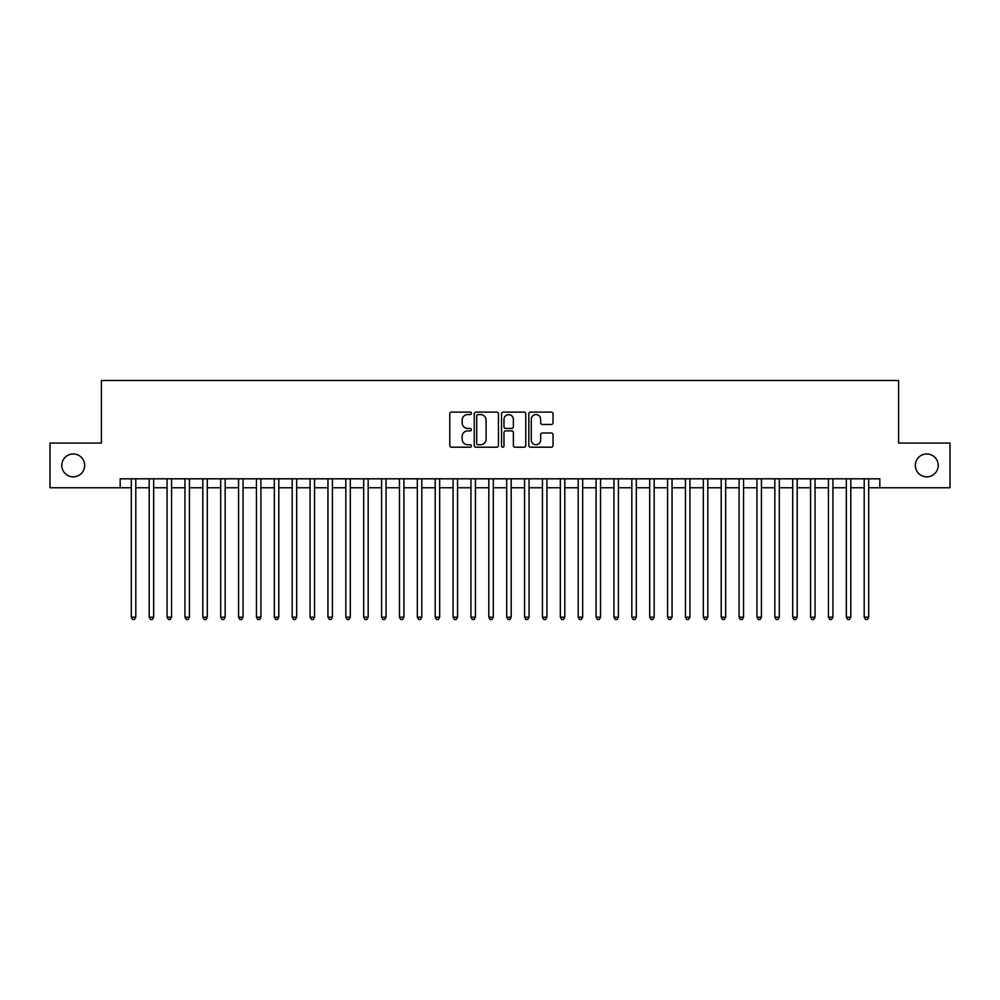<?xml version="1.0" encoding="UTF-8"?>
<svg xmlns="http://www.w3.org/2000/svg" width="1000" height="1000" viewBox="0 0 1000 1000"><rect width="100%" height="100%" fill="white"/><g stroke="black" fill="none" stroke-linecap="round" stroke-linejoin="round"><path stroke-width="1.5" d="M471.4 413.35A1.225 1.225 0 0 0 470.175 412.113L451.525 412.113A1.75 1.75 0 0 0 449.775 413.875L449.775 445.45A1.75 1.75 0 0 0 451.525 447.212L470.175 447.212A1.225 1.225 0 0 0 471.4 445.975A1.225 1.225 0 0 0 470.175 444.75L467.762 444.75A5.613 5.613 0 0 1 462.15 439.137L462.15 436.5A5.613 5.613 0 0 1 467.762 430.887L470.175 430.887A1.225 1.225 0 0 0 471.4 429.663A1.225 1.225 0 0 0 470.175 428.438L467.762 428.438A5.613 5.613 0 0 1 462.15 422.825L462.15 420.188A5.613 5.613 0 0 1 467.762 414.575L470.175 414.575A1.225 1.225 0 0 0 471.4 413.35M915.325 465.412A11.438 11.438 0 0 0 926.762 476.85A11.438 11.438 0 0 0 938.2 465.412A11.438 11.438 0 0 0 926.762 453.975A11.438 11.438 0 0 0 915.325 465.412M61.8 465.412A11.438 11.438 0 0 0 73.238 476.85A11.438 11.438 0 0 0 84.675 465.412A11.438 11.438 0 0 0 73.238 453.975A11.438 11.438 0 0 0 61.8 465.412M551.275 424.487A1.75 1.75 0 0 0 553.025 422.738L553.025 413.875A1.75 1.75 0 0 0 551.275 412.113L530.575 412.113A1.75 1.75 0 0 0 528.812 413.875L528.812 445.45A1.75 1.75 0 0 0 530.575 447.212L551.275 447.212A1.75 1.75 0 0 0 553.025 445.45L553.025 434.75A1.75 1.75 0 0 0 551.275 433L542.413 433A1.75 1.75 0 0 0 540.662 434.75L540.662 440.062A4.688 4.688 0 0 1 535.962 444.75A4.688 4.688 0 0 1 531.275 440.062L531.275 419.263A4.688 4.688 0 0 1 535.962 414.575A4.688 4.688 0 0 1 540.662 419.263L540.662 422.738A1.75 1.75 0 0 0 542.413 424.487L551.275 424.487M120.162 487.75L50 487.75L50 443.062L101.388 443.062L101.388 380.513L898.612 380.513L898.612 443.062L950 443.062L950 487.75L879.837 487.75L879.837 478.812L120.162 478.812L120.162 487.75L131.325 487.75M498.462 413.875A1.75 1.75 0 0 0 496.712 412.113L476.012 412.113A1.75 1.75 0 0 0 474.25 413.875L474.25 445.45A1.75 1.75 0 0 0 476.012 447.212L496.712 447.212A1.75 1.75 0 0 0 498.462 445.45L498.462 413.875M503.288 412.113L523.987 412.113A1.75 1.75 0 0 1 525.75 413.875L525.75 445.45A1.75 1.75 0 0 1 523.987 447.212L515.138 447.212A1.75 1.75 0 0 1 513.375 445.45L513.375 432.65A1.75 1.75 0 0 0 511.625 430.887L505.75 430.887A1.75 1.75 0 0 0 503.988 432.65L503.988 445.975A1.225 1.225 0 0 1 502.762 447.212A1.225 1.225 0 0 1 501.538 445.975L501.538 413.875A1.75 1.75 0 0 1 503.288 412.113M135.8 487.75L149.2 487.75M153.675 487.75L167.075 487.75M171.55 487.75L184.95 487.75M189.425 487.75L202.825 487.75M207.3 487.75L220.7 487.75M225.175 487.75L238.575 487.75M243.05 487.75L256.45 487.75M260.925 487.75L274.325 487.75M278.8 487.75L292.2 487.75M296.675 487.75L310.075 487.75M314.55 487.75L327.95 487.75M332.425 487.75L345.825 487.75M350.3 487.75L363.7 487.75M368.175 487.75L381.575 487.75M386.05 487.75L399.45 487.75M403.925 487.75L417.325 487.75M421.8 487.75L435.2 487.75M439.675 487.75L453.075 487.75M457.55 487.75L470.95 487.75M475.425 487.75L488.825 487.75M493.3 487.75L506.7 487.75M511.175 487.75L524.575 487.75M529.05 487.75L542.45 487.75M546.925 487.75L560.325 487.75M564.8 487.75L578.2 487.75M582.675 487.75L596.075 487.75M600.55 487.75L613.95 487.75M618.425 487.75L631.825 487.75M636.3 487.75L649.7 487.75M654.175 487.75L667.575 487.75M672.05 487.75L685.45 487.75M689.925 487.75L703.325 487.75M707.8 487.75L721.2 487.75M725.675 487.75L739.075 487.75M743.55 487.75L756.95 487.75M761.425 487.75L774.825 487.75M779.3 487.75L792.7 487.75M797.175 487.75L810.575 487.75M815.05 487.75L828.45 487.75M832.925 487.75L846.325 487.75M850.8 487.75L864.2 487.75M868.675 487.75L879.837 487.75M477.938 414.575A1.225 1.225 0 0 0 476.712 415.8L476.712 443.525A1.225 1.225 0 0 0 477.938 444.75L480.475 444.75A5.613 5.613 0 0 0 486.1 439.137L486.1 420.188A5.613 5.613 0 0 0 480.475 414.575L477.938 414.575M513.375 419.35A4.688 4.688 0 0 0 508.688 414.663A4.688 4.688 0 0 0 503.988 419.35L503.988 426.675A1.75 1.75 0 0 0 505.75 428.438L511.625 428.438A1.75 1.75 0 0 0 513.375 426.675L513.375 419.35M135.8 478.812L135.8 617.175L131.325 617.175L131.325 478.812M135.8 617.175L134.462 619.487L132.675 619.487L131.325 617.175M153.675 478.812L153.675 617.175L149.2 617.175L149.2 478.812M153.675 617.175L152.338 619.487L150.55 619.487L149.2 617.175M171.55 478.812L171.55 617.175L167.075 617.175L167.075 478.812M171.55 617.175L170.212 619.487L168.425 619.487L167.075 617.175M189.425 478.812L189.425 617.175L184.95 617.175L184.95 478.812M189.425 617.175L188.088 619.487L186.3 619.487L184.95 617.175M207.3 478.812L207.3 617.175L202.825 617.175L202.825 478.812M207.3 617.175L205.963 619.487L204.175 619.487L202.825 617.175M225.175 478.812L225.175 617.175L220.7 617.175L220.7 478.812M225.175 617.175L223.837 619.487L222.05 619.487L220.7 617.175M243.05 478.812L243.05 617.175L238.575 617.175L238.575 478.812M243.05 617.175L241.713 619.487L239.925 619.487L238.575 617.175M260.925 478.812L260.925 617.175L256.45 617.175L256.45 478.812M260.925 617.175L259.587 619.487L257.8 619.487L256.45 617.175M278.8 478.812L278.8 617.175L274.325 617.175L274.325 478.812M278.8 617.175L277.462 619.487L275.675 619.487L274.325 617.175M296.675 478.812L296.675 617.175L292.2 617.175L292.2 478.812M296.675 617.175L295.338 619.487L293.55 619.487L292.2 617.175M314.55 478.812L314.55 617.175L310.075 617.175L310.075 478.812M314.55 617.175L313.212 619.487L311.425 619.487L310.075 617.175M332.425 478.812L332.425 617.175L327.95 617.175L327.95 478.812M332.425 617.175L331.087 619.487L329.3 619.487L327.95 617.175M350.3 478.812L350.3 617.175L345.825 617.175L345.825 478.812M350.3 617.175L348.963 619.487L347.175 619.487L345.825 617.175M368.175 478.812L368.175 617.175L363.7 617.175L363.7 478.812M368.175 617.175L366.838 619.487L365.05 619.487L363.7 617.175M386.05 478.812L386.05 617.175L381.575 617.175L381.575 478.812M386.05 617.175L384.712 619.487L382.925 619.487L381.575 617.175M403.925 478.812L403.925 617.175L399.45 617.175L399.45 478.812M403.925 617.175L402.587 619.487L400.8 619.487L399.45 617.175M421.8 478.812L421.8 617.175L417.325 617.175L417.325 478.812M421.8 617.175L420.462 619.487L418.675 619.487L417.325 617.175M439.675 478.812L439.675 617.175L435.2 617.175L435.2 478.812M439.675 617.175L438.338 619.487L436.55 619.487L435.2 617.175M457.55 478.812L457.55 617.175L453.075 617.175L453.075 478.812M457.55 617.175L456.213 619.487L454.425 619.487L453.075 617.175M475.425 478.812L475.425 617.175L470.95 617.175L470.95 478.812M475.425 617.175L474.087 619.487L472.3 619.487L470.95 617.175M493.3 478.812L493.3 617.175L488.825 617.175L488.825 478.812M493.3 617.175L491.962 619.487L490.175 619.487L488.825 617.175M511.175 478.812L511.175 617.175L506.7 617.175L506.7 478.812M511.175 617.175L509.825 619.487L508.038 619.487L506.7 617.175M529.05 478.812L529.05 617.175L524.575 617.175L524.575 478.812M529.05 617.175L527.7 619.487L525.913 619.487L524.575 617.175M546.925 478.812L546.925 617.175L542.45 617.175L542.45 478.812M546.925 617.175L545.575 619.487L543.787 619.487L542.45 617.175M564.8 478.812L564.8 617.175L560.325 617.175L560.325 478.812M564.8 617.175L563.45 619.487L561.663 619.487L560.325 617.175M582.675 478.812L582.675 617.175L578.2 617.175L578.2 478.812M582.675 617.175L581.325 619.487L579.538 619.487L578.2 617.175M600.55 478.812L600.55 617.175L596.075 617.175L596.075 478.812M600.55 617.175L599.2 619.487L597.413 619.487L596.075 617.175M618.425 478.812L618.425 617.175L613.95 617.175L613.95 478.812M618.425 617.175L617.075 619.487L615.288 619.487L613.95 617.175M636.3 478.812L636.3 617.175L631.825 617.175L631.825 478.812M636.3 617.175L634.95 619.487L633.162 619.487L631.825 617.175M654.175 478.812L654.175 617.175L649.7 617.175L649.7 478.812M654.175 617.175L652.825 619.487L651.038 619.487L649.7 617.175M672.05 478.812L672.05 617.175L667.575 617.175L667.575 478.812M672.05 617.175L670.7 619.487L668.913 619.487L667.575 617.175M689.925 478.812L689.925 617.175L685.45 617.175L685.45 478.812M689.925 617.175L688.575 619.487L686.787 619.487L685.45 617.175M707.8 478.812L707.8 617.175L703.325 617.175L703.325 478.812M707.8 617.175L706.45 619.487L704.663 619.487L703.325 617.175M725.675 478.812L725.675 617.175L721.2 617.175L721.2 478.812M725.675 617.175L724.325 619.487L722.537 619.487L721.2 617.175M743.55 478.812L743.55 617.175L739.075 617.175L739.075 478.812M743.55 617.175L742.2 619.487L740.413 619.487L739.075 617.175M761.425 478.812L761.425 617.175L756.95 617.175L756.95 478.812M761.425 617.175L760.075 619.487L758.288 619.487L756.95 617.175M779.3 478.812L779.3 617.175L774.825 617.175L774.825 478.812M779.3 617.175L777.95 619.487L776.162 619.487L774.825 617.175M797.175 478.812L797.175 617.175L792.7 617.175L792.7 478.812M797.175 617.175L795.825 619.487L794.038 619.487L792.7 617.175M815.05 478.812L815.05 617.175L810.575 617.175L810.575 478.812M815.05 617.175L813.7 619.487L811.912 619.487L810.575 617.175M832.925 478.812L832.925 617.175L828.45 617.175L828.45 478.812M832.925 617.175L831.575 619.487L829.788 619.487L828.45 617.175M850.8 478.812L850.8 617.175L846.325 617.175L846.325 478.812M850.8 617.175L849.45 619.487L847.663 619.487L846.325 617.175M868.675 478.812L868.675 617.175L864.2 617.175L864.2 478.812M868.675 617.175L867.325 619.487L865.537 619.487L864.2 617.175"/></g></svg>
